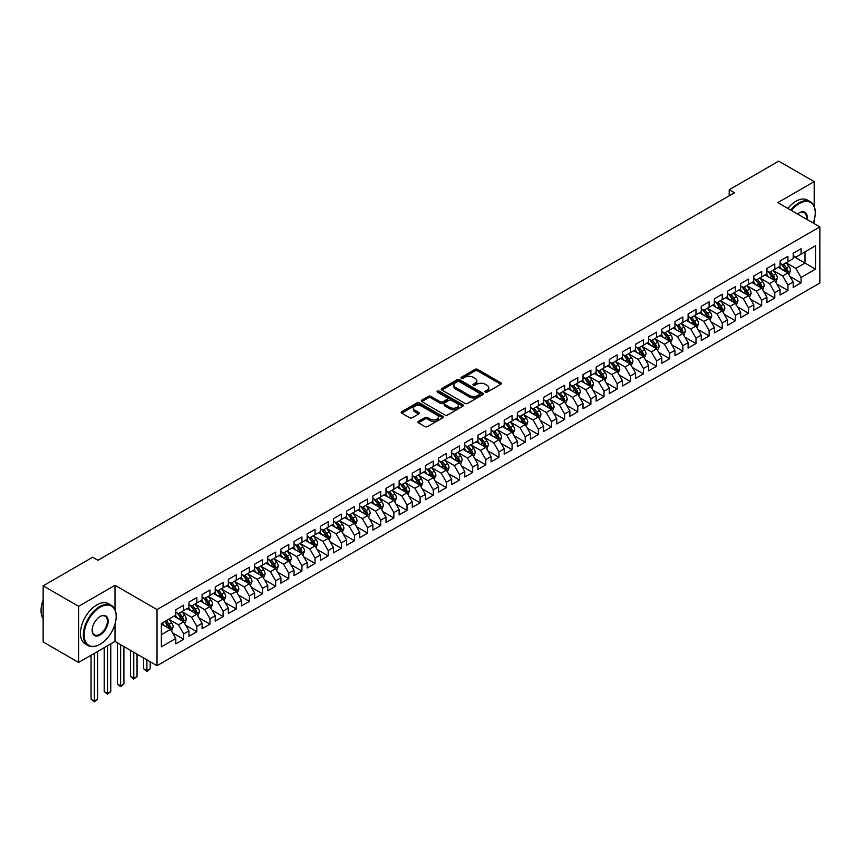 <?xml version="1.0" encoding="UTF-8"?>
<svg xmlns="http://www.w3.org/2000/svg" width="863" height="863" viewBox="0 0 863 863"><rect width="100%" height="100%" fill="white"/><g stroke="black" fill="none" stroke-linecap="round" stroke-linejoin="round"><path stroke-width="1.29" d="M485.33 392.169A1.273 0.734 0 0 0 487.131 392.169L500.831 384.262A1.823 1.057 0 0 0 501.36 383.517A1.823 1.057 0 0 0 500.831 382.773L477.627 369.375A1.823 1.057 0 0 0 475.049 369.375L461.349 377.282A1.273 0.734 0 0 0 463.151 378.328L464.92 377.304A5.836 3.366 0 0 1 473.172 377.304L475.114 378.415A5.836 3.366 0 0 1 476.818 380.799A5.836 3.366 0 0 1 475.114 383.183L473.334 384.208A1.273 0.734 0 0 0 475.146 385.243L476.915 384.218A5.836 3.366 0 0 1 485.168 384.218L487.099 385.34A5.836 3.366 0 0 1 488.803 387.724A5.836 3.366 0 0 1 487.099 390.108L485.33 391.122A1.273 0.734 0 0 0 485.33 392.169L485.33 391.122M418.447 421.327A1.823 1.057 0 0 0 417.908 422.072A1.823 1.057 0 0 0 418.447 422.816L424.952 426.581A1.823 1.057 0 0 0 427.53 426.581L442.751 417.8A1.823 1.057 0 0 0 443.28 417.056A1.823 1.057 0 0 0 442.751 416.311L419.537 402.902A1.823 1.057 0 0 0 416.958 402.902L401.748 411.694A1.823 1.057 0 0 0 401.209 412.438A1.823 1.057 0 0 0 401.748 413.183L409.612 417.724A1.823 1.057 0 0 0 412.19 417.724L418.695 413.96A1.823 1.057 0 0 0 419.235 413.215A1.823 1.057 0 0 0 418.695 412.471L414.801 410.216A4.876 2.816 0 0 1 413.366 408.231A4.876 2.816 0 0 1 416.387 405.632A4.876 2.816 0 0 1 421.694 406.236L436.98 415.06A4.876 2.816 0 0 1 438.404 417.056A4.876 2.816 0 0 1 435.394 419.655A4.876 2.816 0 0 1 430.076 419.04L427.53 417.573A1.823 1.057 0 0 0 424.952 417.573L418.447 421.327L418.447 422.816L424.952 419.084L424.952 417.573M115.006 609.634L115.006 585.308L78.619 606.311L43.15 585.837L92.675 557.239L97.929 560.281L734.467 192.773L729.213 189.741L729.213 195.804M115.006 585.308L157.034 609.569L819.85 226.893L819.85 283.021L157.034 665.697L157.034 609.569M814.197 206.343L814.197 181.629L777.822 202.632L819.85 226.893M814.197 181.629L778.739 161.144L729.213 189.741M465.049 403.431A1.823 1.057 0 0 0 467.627 403.431L482.849 394.639A1.823 1.057 0 0 0 483.377 393.895A1.823 1.057 0 0 0 482.849 393.15L459.634 379.752A1.823 1.057 0 0 0 457.056 379.752L441.845 388.544A1.823 1.057 0 0 0 441.306 389.289A1.823 1.057 0 0 0 441.845 390.033L465.049 403.431M437.908 392.449A1.273 0.734 0 0 1 439.202 392.622L439.202 391.112L462.795 404.725A1.823 1.057 0 0 1 463.334 405.47A1.823 1.057 0 0 1 462.795 406.225L447.584 415.006A1.823 1.057 0 0 1 445.006 415.006L421.791 401.608L421.791 400.119A1.823 1.057 0 0 0 421.263 400.864A1.823 1.057 0 0 0 421.791 401.608M421.791 400.119L428.307 396.354A1.823 1.057 0 0 1 430.885 396.354L440.292 401.791A1.823 1.057 0 0 0 442.87 401.791L447.196 399.299A1.823 1.057 0 0 0 447.724 398.555A1.823 1.057 0 0 0 447.196 397.811L437.401 392.147A1.273 0.734 0 0 1 439.202 391.112M793.183 256.246L805.006 263.075L805.006 251.845L815.513 245.782L801.069 254.121L801.069 248.738L793.183 253.291L793.183 258.673L787.93 261.705L787.93 256.322L780.055 260.874L780.055 266.257L774.791 269.288L774.791 263.905L766.916 268.458L766.916 273.841L761.662 276.872L761.662 271.489L753.777 276.041L753.777 281.424L748.523 284.456L748.523 279.073L740.648 283.625L740.648 289.008L735.384 292.039L735.384 286.656L727.509 291.209L727.509 296.592L722.255 299.623L722.255 294.24L714.37 298.792L714.37 304.175L709.116 307.206L709.116 301.823L701.241 306.376L701.241 311.759L695.988 314.79L695.988 309.407L688.102 313.959L688.102 319.342L682.849 322.374L682.849 316.991L674.963 321.543L674.963 326.926L669.71 329.957L669.71 324.574L661.835 329.127L661.835 334.51L656.581 337.541L656.581 332.158L648.696 336.71L648.696 342.093L643.442 345.124L643.442 339.742L635.556 344.294L635.556 349.677L630.303 352.708L630.303 347.325L622.428 351.877L622.428 357.26L617.174 360.292L617.174 354.909L609.289 359.461L609.289 364.844L604.035 367.875L604.035 362.492L596.15 367.045L596.15 372.428L590.896 375.459L590.896 370.076L583.021 374.628L583.021 380.011L577.768 383.043L577.768 377.66L569.882 382.212L569.882 387.595L564.629 390.626L564.629 385.243L556.743 389.796L556.743 395.178L551.489 398.21L551.489 392.827L543.614 397.379L543.614 402.762L538.361 405.793L538.361 400.41L530.475 404.963L530.475 410.346L525.222 413.377L525.222 407.994L517.336 412.546L517.336 417.929L512.083 420.961L512.083 415.578L504.208 420.13L504.208 425.513L498.954 428.544L498.954 423.161L491.069 427.714L491.069 433.097L485.815 436.128L485.815 430.745L477.929 435.297L477.929 440.68L472.676 443.711L472.676 438.328L464.801 442.881L464.801 448.264L459.548 451.295L459.548 445.912L451.662 450.464L451.662 455.847L446.408 458.879L446.408 453.496L438.523 458.048L438.523 463.431L433.269 466.462L433.269 461.079L425.394 465.632L425.394 471.015L420.141 474.046L420.141 468.663L412.255 473.215L412.255 478.598L407.002 481.63L407.002 476.247L399.116 480.799L399.116 486.182L393.862 489.224L393.862 483.83L385.988 488.382L385.988 493.765L380.734 496.808L380.734 491.414L372.848 495.966L372.848 501.349L367.595 504.391L367.595 498.997L359.72 503.55L359.72 508.933L354.456 511.975L354.456 506.581L346.581 511.133L346.581 516.516L341.327 519.558L341.327 514.165L333.442 518.717L333.442 524.1L328.188 527.142L328.188 521.748L320.313 526.301L320.313 531.684L315.049 534.726L315.049 529.332L307.174 533.884L307.174 539.267L301.921 542.309L301.921 536.915L294.035 541.468L294.035 546.851L288.781 549.893L288.781 544.499L280.906 549.051L280.906 554.434L275.653 557.476L275.653 552.083L267.767 556.635L267.767 562.018L262.514 565.06L262.514 559.666L254.628 564.219L254.628 569.602L249.375 572.644L249.375 567.25L241.5 571.802L241.5 577.185L236.246 580.227L236.246 574.834L228.361 579.386L228.361 584.769L223.107 587.811L223.107 582.417L215.221 586.969L215.221 592.352L209.968 595.394L209.968 590.001L202.093 594.553L202.093 599.936L196.84 602.978L196.84 597.584L188.954 602.137L188.954 607.52L183.7 610.562L183.7 605.168L175.815 609.72L175.815 615.103L161.37 623.453L161.37 646.808L175.815 638.469L170.561 629.364L161.37 624.057M815.513 245.782L815.513 269.137L801.069 277.487L795.815 268.382L786.29 262.881M789.969 276.462L801.069 282.87L801.069 277.487M801.069 282.87L793.183 287.422L793.183 282.028L787.93 285.07L782.676 275.966L773.151 270.464M776.829 284.046L787.93 290.453L787.93 285.07M787.93 290.453L780.055 295.006L780.055 289.612L774.791 292.654L769.537 283.549L760.023 278.048M763.701 291.629L774.791 298.037L774.791 292.654M774.791 298.037L766.916 302.589L766.916 297.196L761.662 300.238L756.409 291.133L746.883 285.631M750.562 299.213L761.662 305.621L761.662 300.238M761.662 305.621L753.777 310.173L753.777 304.779L748.523 307.821L743.27 298.717L733.744 293.215M737.423 306.796L748.523 313.204L748.523 307.821M748.523 313.204L740.648 317.757L740.648 312.363L735.384 315.405L730.13 306.3L720.616 300.799M724.294 314.38L735.384 320.788L735.384 315.405M735.384 320.788L727.509 325.34L727.509 319.946L722.255 322.989L717.002 313.884L707.477 308.382M711.155 321.964L722.255 328.372L722.255 322.989M722.255 328.372L714.37 332.924L714.37 327.53L709.116 330.572L703.863 321.468L694.337 315.966M698.016 329.547L709.116 335.955L709.116 330.572M709.116 335.955L701.241 340.507L701.241 335.114L695.988 338.156L690.724 329.051L681.209 323.549M684.888 337.131L695.988 343.539L695.988 338.156M695.988 343.539L688.102 348.091L688.102 342.697L682.849 345.739L677.595 336.635L668.07 331.133M671.748 344.715L682.849 351.122L682.849 345.739M682.849 351.122L674.963 355.675L674.963 350.281L669.71 353.323L664.456 344.218L654.931 338.717M658.609 352.298L669.71 358.706L669.71 353.323M669.71 358.706L661.835 363.258L661.835 357.865L656.581 360.907L651.317 351.802L641.802 346.3M645.481 359.882L656.581 366.29L656.581 360.907M656.581 366.29L648.696 370.842L648.696 365.448L643.442 368.49L638.189 359.386L628.663 353.884M632.342 367.465L643.442 373.873L643.442 368.49M643.442 373.873L635.556 378.426L635.556 373.032L630.303 376.074L625.049 366.969L615.524 361.468M619.203 375.049L630.303 381.457L630.303 376.074M630.303 381.457L622.428 386.009L622.428 380.615L617.174 383.657L611.921 374.553L602.396 369.051M606.074 382.633L617.174 389.04L617.174 383.657M617.174 389.04L609.289 393.593L609.289 388.199L604.035 391.241L598.782 382.136L589.256 376.635M592.935 390.216L604.035 396.624L604.035 391.241M604.035 396.624L596.15 401.176L596.15 395.783L590.896 398.825L585.643 389.72L576.117 384.218M579.796 397.8L590.896 404.208L590.896 398.825M590.896 404.208L583.021 408.76L583.021 403.366L577.768 406.408L572.514 397.304L562.989 391.802M566.667 405.383L577.768 411.791L577.768 406.408M577.768 411.791L569.882 416.344L569.882 410.961L564.629 413.992L559.375 404.887L549.85 399.386M553.528 412.967L564.629 419.375L564.629 413.992M564.629 419.375L556.743 423.927L556.743 418.544L551.489 421.576L546.236 412.471L536.71 406.969M540.389 420.551L551.489 426.958L551.489 421.576M551.489 426.958L543.614 431.511L543.614 426.128L538.361 429.159L533.107 420.054L523.582 414.553M527.261 428.134L538.361 434.542L538.361 429.159M538.361 434.542L530.475 439.094L530.475 433.711L525.222 436.743L519.968 427.638L510.443 422.136M514.121 435.718L525.222 442.126L525.222 436.743M525.222 442.126L517.336 446.678L517.336 441.295L512.083 444.326L506.829 435.222L497.304 429.72M500.982 443.302L512.083 449.709L512.083 444.326M512.083 449.709L504.208 454.262L504.208 448.879L498.954 451.91L493.701 442.805L484.175 437.304M487.854 450.885L498.954 457.293L498.954 451.91M498.954 457.293L491.069 461.845L491.069 456.462L485.815 459.494L480.562 450.389L471.036 444.887M474.715 458.469L485.815 464.877L485.815 459.494M485.815 464.877L477.929 469.429L477.929 464.046L472.676 467.077L467.422 457.973L457.897 452.471M461.576 466.052L472.676 472.46L472.676 467.077M472.676 472.46L464.801 477.012L464.801 471.63L459.548 474.661L454.294 465.556L444.769 460.055M448.447 473.636L459.548 480.044L459.548 474.661M459.548 480.044L451.662 484.596L451.662 479.213L446.408 482.244L441.155 473.14L431.629 467.638M435.308 481.22L446.408 487.627L446.408 482.244M446.408 487.627L438.523 492.18L438.523 486.797L433.269 489.828L428.016 480.723L418.501 475.222M422.169 488.803L433.269 495.211L433.269 489.828M433.269 495.211L425.394 499.763L425.394 494.38L420.141 497.412L414.887 488.307L405.362 482.805M409.04 496.387L420.141 502.795L420.141 497.412M420.141 502.795L412.255 507.347L412.255 501.964L407.002 504.995L401.748 495.891L392.223 490.389M395.901 503.97L407.002 510.378L407.002 504.995M407.002 510.378L399.116 514.931L399.116 509.548L393.862 512.579L388.609 503.474L379.094 497.973M382.773 511.554L393.862 517.962L393.862 512.579M393.862 517.962L385.988 522.514L385.988 517.131L380.734 520.162L375.481 511.058L365.955 505.567M369.634 519.138L380.734 525.545L380.734 520.162M380.734 525.545L372.848 530.098L372.848 524.715L367.595 527.746L362.341 518.641L352.816 513.151M356.495 526.721L367.595 533.129L367.595 527.746M367.595 533.129L359.72 537.681L359.72 532.298L354.456 535.33L349.202 526.225L339.688 520.734M343.366 534.305L354.456 540.713L354.456 535.33M354.456 540.713L346.581 545.265L346.581 539.882L341.327 542.913L336.074 533.809L326.548 528.318M330.227 541.888L341.327 548.296L341.327 542.913M341.327 548.296L333.442 552.849L333.442 547.466L328.188 550.497L322.935 541.392L313.409 535.901M317.088 549.472L328.188 555.88L328.188 550.497M328.188 555.88L320.313 560.432L320.313 555.049L315.049 558.081L309.795 548.976L300.281 543.485M303.959 557.056L315.049 563.463L315.049 558.081M315.049 563.463L307.174 568.016L307.174 562.633L301.921 565.664L296.667 556.559L287.142 551.069M290.82 564.639L301.921 571.047L301.921 565.664M301.921 571.047L294.035 575.599L294.035 570.216L288.781 573.248L283.528 564.143L274.002 558.652M277.681 572.223L288.781 578.631L288.781 573.248M288.781 578.631L280.906 583.183L280.906 577.8L275.653 580.831L270.389 571.727L260.874 566.236M264.553 579.807L275.653 586.214L275.653 580.831M275.653 586.214L267.767 590.767L267.767 585.384L262.514 588.415L257.26 579.31L247.735 573.819M251.413 587.39L262.514 593.798L262.514 588.415M262.514 593.798L254.628 598.35L254.628 592.967L249.375 595.999L244.121 586.894L234.596 581.403M238.274 594.974L249.375 601.382L249.375 595.999M249.375 601.382L241.5 605.934L241.5 600.551L236.246 603.582L230.982 594.478L221.467 588.987M225.146 602.557L236.246 608.965L236.246 603.582M236.246 608.965L228.361 613.517L228.361 608.135L223.107 611.166L217.854 602.061L208.328 596.57M212.007 610.141L223.107 616.549L223.107 611.166M223.107 616.549L215.221 621.101L215.221 615.718L209.968 618.749L204.714 609.645L195.189 604.154M198.868 617.725L209.968 624.132L209.968 618.749M209.968 624.132L202.093 628.685L202.093 623.302L196.84 626.333L191.586 617.228L182.061 611.738M185.739 625.308L196.84 631.716L196.84 626.333M196.84 631.716L188.954 636.268L188.954 630.885L183.7 633.917L178.447 624.812L168.921 619.321M172.6 632.892L183.7 639.3L183.7 633.917M183.7 639.3L175.815 643.852L175.815 638.469M175.815 612.072L178.447 613.593L183.7 610.562M161.37 634.672L170.561 629.364M188.954 604.488L191.586 606.009L196.84 602.978M178.447 624.812L183.7 621.781L173.981 616.171M188.954 630.885L183.7 621.781M202.093 596.905L204.714 598.426L209.968 595.394M191.586 617.228L196.84 614.197L187.109 608.588M202.093 623.302L196.84 614.197M215.221 589.321L217.854 590.842L223.107 587.811M204.714 609.645L209.968 606.613L200.248 601.004M215.221 615.718L209.968 606.613M228.361 581.738L230.982 583.259L236.246 580.227M217.854 602.061L223.107 599.03L213.388 593.42M228.361 608.135L223.107 599.03M241.5 574.154L244.121 575.675L249.375 572.644M230.982 594.478L236.246 591.446L226.516 585.837M241.5 600.551L236.246 591.446M254.628 566.57L257.26 568.091L262.514 565.06M244.121 586.894L249.375 583.863L239.655 578.253M254.628 592.967L249.375 583.863M267.767 558.987L270.389 560.508L275.653 557.476M257.26 579.31L262.514 576.279L252.794 570.67M267.767 585.384L262.514 576.279M280.906 551.403L283.528 552.924L288.781 549.893M270.389 571.727L275.653 568.695L265.923 563.086M280.906 577.8L275.653 568.695M294.035 543.819L296.667 545.34L301.921 542.309M283.528 564.143L288.781 561.112L279.062 555.502M294.035 570.216L288.781 561.112M307.174 536.236L309.795 537.757L315.049 534.726M296.667 556.559L301.921 553.528L292.201 547.919M307.174 562.633L301.921 553.528M320.313 528.652L322.935 530.173L328.188 527.142M309.795 548.976L315.049 545.945L305.329 540.335M320.313 555.049L315.049 545.945M333.442 521.069L336.074 522.59L341.327 519.558M322.935 541.392L328.188 538.361L318.469 532.751M333.442 547.466L328.188 538.361M346.581 513.485L349.202 515.006L354.456 511.975M336.074 533.809L341.327 530.777L331.608 525.168M346.581 539.882L341.327 530.777M359.72 505.901L362.341 507.422L367.595 504.391M349.202 526.225L354.456 523.194L344.736 517.584M359.72 532.298L354.456 523.194M372.848 498.318L375.481 499.839L380.734 496.808M362.341 518.641L367.595 515.61L357.875 510.001M372.848 524.715L367.595 515.61M385.988 490.734L388.609 492.255L393.862 489.224M375.481 511.058L380.734 508.027L371.014 502.417M385.988 517.131L380.734 508.027M399.116 483.151L401.748 484.672L407.002 481.63M388.609 503.474L393.862 500.443L384.143 494.833M399.116 509.548L393.862 500.443M412.255 475.567L414.887 477.088L420.141 474.046M401.748 495.891L407.002 492.859L397.282 487.25M412.255 501.964L407.002 492.859M425.394 467.983L428.016 469.504L433.269 466.462M414.887 488.307L420.141 485.276L410.421 479.666M425.394 494.38L420.141 485.276M438.523 460.4L441.155 461.921L446.408 458.879M428.016 480.723L433.269 477.692L423.55 472.083M438.523 486.797L433.269 477.692M451.662 452.816L454.294 454.337L459.548 451.295M441.155 473.14L446.408 470.108L436.689 464.499M451.662 479.213L446.408 470.108M464.801 445.232L467.422 446.754L472.676 443.711M454.294 465.556L459.548 462.525L449.828 456.915M464.801 471.63L459.548 462.525M477.929 437.649L480.562 439.17L485.815 436.128M467.422 457.973L472.676 454.941L462.956 449.332M477.929 464.046L472.676 454.941M491.069 430.065L493.701 431.586L498.954 428.544M480.562 450.389L485.815 447.358L476.096 441.748M491.069 456.462L485.815 447.358M504.208 422.482L506.829 424.003L512.083 420.961M493.701 442.805L498.954 439.774L489.235 434.165M504.208 448.879L498.954 439.774M517.336 414.898L519.968 416.419L525.222 413.377M506.829 435.222L512.083 432.19L502.363 426.581M517.336 441.295L512.083 432.19M530.475 407.314L533.107 408.835L538.361 405.793M519.968 427.638L525.222 424.607L515.502 418.997M530.475 433.711L525.222 424.607M543.614 399.731L546.236 401.252L551.489 398.21M533.107 420.054L538.361 417.023L528.641 411.414M543.614 426.128L538.361 417.023M556.743 392.147L559.375 393.668L564.629 390.626M546.236 412.471L551.489 409.44L541.77 403.83M556.743 418.544L551.489 409.44M569.882 384.564L572.514 386.085L577.768 383.043M559.375 404.887L564.629 401.856L554.909 396.246M569.882 410.961L564.629 401.856M583.021 376.98L585.643 378.501L590.896 375.459M572.514 397.304L577.768 394.272L568.048 388.663M583.021 403.366L577.768 394.272M596.15 369.396L598.782 370.917L604.035 367.875M585.643 389.72L590.896 386.689L581.177 381.079M596.15 395.783L590.896 386.689M609.289 361.813L611.921 363.334L617.174 360.292M598.782 382.136L604.035 379.105L594.316 373.496M609.289 388.199L604.035 379.105M622.428 354.229L625.049 355.75L630.303 352.708M611.921 374.553L617.174 371.522L607.444 365.912M622.428 380.615L617.174 371.522M635.556 346.646L638.189 348.167L643.442 345.124M625.049 366.969L630.303 363.938L620.583 358.328M635.556 373.032L630.303 363.938M648.696 339.062L651.317 340.583L656.581 337.541M638.189 359.386L643.442 356.354L633.722 350.745M648.696 365.448L643.442 356.354M661.835 331.478L664.456 332.999L669.71 329.957M651.317 351.802L656.581 348.771L646.851 343.161M661.835 357.865L656.581 348.771M674.963 323.895L677.595 325.416L682.849 322.374M664.456 344.218L669.71 341.187L659.99 335.578M674.963 350.281L669.71 341.187M688.102 316.311L690.724 317.832L695.988 314.79M677.595 336.635L682.849 333.603L673.129 327.994M688.102 342.697L682.849 333.603M701.241 308.727L703.863 310.249L709.116 307.206M690.724 329.051L695.988 326.02L686.258 320.41M701.241 335.114L695.988 326.02M714.37 301.144L717.002 302.665L722.255 299.623M703.863 321.468L709.116 318.436L699.397 312.827M714.37 327.53L709.116 318.436M727.509 293.56L730.13 295.081L735.384 292.039M717.002 313.884L722.255 310.853L712.536 305.243M727.509 319.946L722.255 310.853M740.648 285.977L743.27 287.498L748.523 284.456M730.13 306.3L735.384 303.269L725.664 297.659M740.648 312.363L735.384 303.269M753.777 278.393L756.409 279.914L761.662 276.872M743.27 298.717L748.523 295.685L738.804 290.076M753.777 304.779L748.523 295.685M766.916 270.809L769.537 272.33L774.791 269.288M756.409 291.133L761.662 288.102L751.943 282.492M766.916 297.196L761.662 288.102M780.055 263.226L782.676 264.747L787.93 261.705M769.537 283.549L774.791 280.518L765.071 274.909M780.055 289.612L774.791 280.518M793.183 255.642L795.815 257.152L801.069 254.121M782.676 275.966L787.93 272.935L778.21 267.325M793.183 282.028L787.93 272.935M43.15 585.837L43.15 641.953L78.619 662.428L115.006 641.425L157.034 665.697M78.619 606.311L78.619 662.428M814.197 223.636L814.197 220.065M795.815 268.382L805.006 263.075L815.513 269.137M115.006 641.425L115.006 624.132M485.837 392.352L487.099 391.619A5.836 3.366 0 0 0 488.803 389.235L488.803 387.724M476.818 380.799L476.818 382.32A5.836 3.366 0 0 1 475.114 384.693L473.841 385.427M500.831 382.773L500.831 384.262L477.627 370.885A1.823 1.057 0 0 0 475.049 370.885L461.856 378.501M482.816 394.661L459.634 381.273A1.823 1.057 0 0 0 457.056 381.273L441.867 390.044L441.845 388.544M479.623 394.423A1.273 0.734 0 0 0 479.623 393.377L459.245 381.619A1.273 0.734 0 0 0 457.444 381.619L455.578 382.697A5.836 3.366 0 0 0 453.862 385.081A5.836 3.366 0 0 0 455.578 387.465L469.504 395.502A5.836 3.366 0 0 0 477.757 395.502L479.623 394.423L479.623 395.934A1.273 0.734 0 0 0 479.99 395.416L479.99 393.895M453.862 385.081L453.862 386.592A5.836 3.366 0 0 0 455.578 388.976L455.578 387.465M479.623 395.934L477.757 397.012A5.836 3.366 0 0 1 469.504 397.012L455.578 388.976M421.824 401.619L428.307 397.875L428.307 396.354M447.724 398.555L447.724 400.065A1.823 1.057 0 0 1 447.196 400.81L442.87 403.312A1.823 1.057 0 0 1 440.292 403.312L430.885 397.875A1.823 1.057 0 0 0 428.307 397.875M439.202 392.622L462.773 406.236M450.065 407.433A4.876 2.816 0 0 0 455.384 408.037A4.876 2.816 0 0 0 458.393 405.437A4.876 2.816 0 0 0 456.959 403.442L451.576 400.335A1.823 1.057 0 0 0 448.997 400.335L444.682 402.838A1.823 1.057 0 0 0 444.143 403.582A1.823 1.057 0 0 0 444.682 404.326L450.065 407.433L450.065 408.943A4.876 2.816 0 0 0 455.384 409.558A4.876 2.816 0 0 0 458.393 406.958L458.393 405.437M444.143 403.582L444.143 405.092A1.823 1.057 0 0 0 444.682 405.837L444.682 404.326M450.065 408.943L444.682 405.837M438.404 417.056L438.404 418.566A4.876 2.816 0 0 1 435.394 421.166A4.876 2.816 0 0 1 430.076 420.561L427.53 419.084A1.823 1.057 0 0 0 424.952 419.084M413.366 408.231L413.366 409.742A4.876 2.816 0 0 0 414.801 411.737L414.801 410.216M418.674 413.97L414.801 411.737M442.719 417.811L419.537 404.423A1.823 1.057 0 0 0 416.958 404.423L401.77 413.194M788.901 274.617L790.53 270.637A4.919 2.837 -120 0 0 788.965 266.451L786.171 262.73M781.727 269.353L779.602 266.516M781.22 263.895L784.888 268.803A4.919 2.837 60 0 1 786.301 271.759L787.876 270.853A4.919 2.837 -120 0 0 786.463 267.886L783.669 264.164M782.083 264.402L785.524 268.997A2.503 1.446 60 0 1 785.988 269.763L787.876 270.853M775.772 282.201L777.39 278.22A4.919 2.837 -120 0 0 775.826 274.035L773.032 270.313M768.588 276.937L766.463 274.1M768.081 271.478L771.749 276.387A4.919 2.837 60 0 1 773.162 279.342L774.737 278.436A4.919 2.837 -120 0 0 773.334 275.47L770.54 271.748M768.944 271.985L772.396 276.581A2.503 1.446 60 0 1 772.849 277.347L774.737 278.436M762.633 289.785L764.262 285.804A4.919 2.837 -120 0 0 762.687 281.618L759.904 277.897M755.449 284.52L753.334 281.683M754.942 279.062L758.62 283.97A4.919 2.837 60 0 1 760.023 286.926L761.598 286.02A4.919 2.837 -120 0 0 760.195 283.053L757.401 279.332M755.815 279.569L759.257 284.164A2.503 1.446 60 0 1 759.71 284.93L761.598 286.02M813.216 223.064A22.665 13.085 120 0 0 815.255 212.87A22.665 13.085 120 0 0 799.224 203.614A22.665 13.085 120 0 0 791.414 210.475M790.724 210.087A23.225 13.409 -60 0 1 798.836 202.934A23.225 13.409 -60 0 1 810.443 201.78A23.225 13.409 -60 0 1 815.255 212.417A23.225 13.409 -60 0 1 815.255 212.643M797.563 214.035A11.327 6.537 -60 0 1 799.224 212.87L799.224 212.87A11.327 6.537 -60 0 1 807.067 219.515M806.333 219.094A10.777 6.224 120 0 0 804.219 212.568A10.777 6.224 120 0 0 799.03 212.988M787.833 208.415A23.225 13.409 -60 0 1 795.945 201.262A23.225 13.409 -60 0 1 807.552 200.119L810.443 201.78M99.763 644.456L100.162 644.23A22.665 13.085 120 0 0 116.181 616.473A22.665 13.085 120 0 0 100.162 607.218A22.665 13.085 120 0 0 84.132 634.974A22.665 13.085 120 0 0 100.162 644.23L99.763 644.456A23.225 13.409 -60 0 1 88.155 645.61A23.225 13.409 -60 0 1 84.596 627.002A23.225 13.409 -60 0 1 99.763 606.538A23.225 13.409 -60 0 1 111.37 605.384A23.225 13.409 -60 0 1 116.181 616.02A23.225 13.409 -60 0 1 116.181 616.247M100.162 616.473L100.162 616.473A11.327 6.537 -60 0 1 108.166 621.101A11.327 6.537 -60 0 1 100.162 634.974A11.327 6.537 -60 0 1 92.147 630.346A11.327 6.537 -60 0 1 100.162 616.473L100.162 616.473M92.147 630.119A10.777 6.224 120 0 0 94.38 634.834A10.777 6.224 120 0 0 99.763 634.294A10.777 6.224 120 0 0 106.807 624.801A10.777 6.224 120 0 0 105.146 616.171A10.777 6.224 120 0 0 99.957 616.592M43.15 618.62A23.225 13.409 -60 0 1 43.15 600.065M88.155 645.61L85.264 643.938A23.225 13.409 -60 0 1 81.705 625.33A23.225 13.409 -60 0 1 96.872 604.866A23.225 13.409 -60 0 1 108.479 603.722L111.37 605.384M749.494 297.368L751.123 293.388A4.919 2.837 -120 0 0 749.559 289.202L746.765 285.48M742.32 292.104L740.195 289.267M741.813 286.645L745.481 291.554A4.919 2.837 60 0 1 746.894 294.51L748.469 293.603A4.919 2.837 -120 0 0 747.056 290.637L744.273 286.915M742.676 287.152L746.117 291.748A2.503 1.446 60 0 1 746.581 292.514L748.469 293.603M736.366 304.952L737.994 300.971A4.919 2.837 -120 0 0 736.419 296.786L733.626 293.064M729.181 299.688L727.056 296.85M728.674 294.229L732.342 299.137A4.919 2.837 60 0 1 733.755 302.093L735.33 301.187A4.919 2.837 -120 0 0 733.928 298.22L731.134 294.499M729.537 294.736L732.989 299.332A2.503 1.446 60 0 1 733.442 300.097L735.33 301.187M723.226 312.535L724.855 308.555A4.919 2.837 -120 0 0 723.28 304.369L720.497 300.648M716.042 307.271L713.928 304.434M715.535 301.813L719.213 306.721A4.919 2.837 60 0 1 720.616 309.677L722.202 308.771A4.919 2.837 -120 0 0 720.788 305.804L717.994 302.082M716.409 302.32L719.85 306.915A2.503 1.446 60 0 1 720.303 307.681L722.202 308.771M710.087 320.119L711.716 316.138A4.919 2.837 -120 0 0 710.152 311.953L707.358 308.231M702.914 314.855L700.788 312.018M702.406 309.396L706.074 314.305A4.919 2.837 60 0 1 707.487 317.26L709.062 316.354A4.919 2.837 -120 0 0 707.649 313.388L704.866 309.666M703.269 309.903L706.711 314.499A2.503 1.446 60 0 1 707.175 315.265L709.062 316.354M696.959 327.703L698.588 323.722A4.919 2.837 -120 0 0 697.013 319.537L694.219 315.815M689.774 322.438L687.649 319.601M689.267 316.98L692.935 321.888A4.919 2.837 60 0 1 694.348 324.844L695.923 323.938A4.919 2.837 -120 0 0 694.521 320.971L691.727 317.25M690.13 317.487L693.582 322.082A2.503 1.446 60 0 1 694.035 322.848L695.923 323.938M683.82 335.286L685.449 331.306A4.919 2.837 -120 0 0 683.874 327.12L681.09 323.398M676.635 330.022L674.521 327.185M676.128 324.564L679.807 329.472A4.919 2.837 60 0 1 681.209 332.428L682.795 331.521A4.919 2.837 -120 0 0 681.382 328.555L678.588 324.833M677.002 325.071L680.443 329.666A2.503 1.446 60 0 1 680.896 330.432L682.795 331.521M670.68 342.87L672.309 338.889A4.919 2.837 -120 0 0 670.745 334.704L667.951 330.982M663.507 337.606L661.382 334.768M663 332.147L666.668 337.055A4.919 2.837 60 0 1 668.081 340.011L669.656 339.105A4.919 2.837 -120 0 0 668.242 336.139L665.459 332.417M663.863 332.654L667.304 337.25A2.503 1.446 60 0 1 667.768 338.016L669.656 339.105M657.552 350.454L659.181 346.484A4.919 2.837 -120 0 0 657.606 342.287L654.812 338.566M650.368 345.189L648.242 342.352M649.861 339.731L653.528 344.639A4.919 2.837 60 0 1 654.941 347.595L656.516 346.689A4.919 2.837 -120 0 0 655.114 343.722L652.32 340M650.724 340.238L654.176 344.833A2.503 1.446 60 0 1 654.629 345.599L656.516 346.689M644.413 358.037L646.042 354.067A4.919 2.837 -120 0 0 644.467 349.871L641.684 346.149M637.228 352.773L635.114 349.936M636.721 347.314L640.4 352.223A4.919 2.837 60 0 1 641.802 355.178L643.388 354.272A4.919 2.837 -120 0 0 641.975 351.306L639.181 347.584M637.595 347.821L641.036 352.417A2.503 1.446 60 0 1 641.489 353.183L643.388 354.272M631.274 365.621L632.903 361.651A4.919 2.837 -120 0 0 631.338 357.455L628.544 353.733M624.1 360.356L621.975 357.519M623.593 354.898L627.261 359.806A4.919 2.837 60 0 1 628.674 362.762L630.249 361.856A4.919 2.837 -120 0 0 628.836 358.9L626.053 355.168M624.456 355.405L627.897 360A2.503 1.446 60 0 1 628.361 360.766L630.249 361.856M618.145 373.204L619.774 369.235A4.919 2.837 -120 0 0 618.199 365.038L615.405 361.317M610.961 367.94L608.836 365.103M610.454 362.482L614.132 367.39A4.919 2.837 60 0 1 615.535 370.346L617.11 369.44A4.919 2.837 -120 0 0 615.707 366.484L612.913 362.751M611.317 362.989L614.769 367.584A2.503 1.446 60 0 1 615.222 368.35L617.11 369.44M605.006 380.788L606.635 376.818A4.919 2.837 -120 0 0 605.06 372.622L602.277 368.9M597.822 375.524L595.707 372.687M597.315 370.065L600.993 374.974A4.919 2.837 60 0 1 602.396 377.929L603.981 377.023A4.919 2.837 -120 0 0 602.568 374.067L599.774 370.335M598.188 370.572L601.63 375.168A2.503 1.446 60 0 1 602.083 375.934L603.981 377.023M591.867 388.372L593.496 384.402A4.919 2.837 -120 0 0 591.932 380.205L589.138 376.484M584.693 383.107L582.568 380.27M584.186 377.649L587.854 382.557A4.919 2.837 60 0 1 589.267 385.513L590.842 384.607A4.919 2.837 -120 0 0 589.429 381.651L586.646 377.918M585.049 378.156L588.49 382.751A2.503 1.446 60 0 1 588.954 383.517L590.842 384.607M578.739 395.955L580.368 391.985A4.919 2.837 -120 0 0 578.793 387.789L575.999 384.067M571.554 390.691L569.44 387.854M571.047 385.232L574.726 390.141A4.919 2.837 60 0 1 576.128 393.096L577.703 392.19A4.919 2.837 -120 0 0 576.301 389.235L573.507 385.502M571.91 385.739L575.362 390.335A2.503 1.446 60 0 1 575.815 391.101L577.703 392.19M565.599 403.539L567.228 399.569A4.919 2.837 -120 0 0 565.653 395.373L562.87 391.651M558.415 398.275L556.301 395.437M557.908 392.816L561.586 397.724A4.919 2.837 60 0 1 563 400.68L564.575 399.774A4.919 2.837 -120 0 0 563.161 396.818L560.367 393.086M558.782 393.323L562.223 397.919A2.503 1.446 60 0 1 562.676 398.684L564.575 399.774M552.46 411.122L554.089 407.153A4.919 2.837 -120 0 0 552.525 402.956L549.731 399.235M545.287 405.858L543.161 403.021M544.78 400.4L548.447 405.308A4.919 2.837 60 0 1 549.86 408.264L551.435 407.358A4.919 2.837 -120 0 0 550.022 404.402L547.239 400.669M545.643 400.907L549.095 405.502A2.503 1.446 60 0 1 549.548 406.268L551.435 407.358M539.332 418.706L540.961 414.736A4.919 2.837 -120 0 0 539.386 410.54L536.592 406.818M532.147 413.442L530.033 410.605M531.64 407.983L535.319 412.892A4.919 2.837 60 0 1 536.721 415.847L538.296 414.941A4.919 2.837 -120 0 0 536.894 411.985L534.1 408.253M532.503 408.49L535.955 413.086A2.503 1.446 60 0 1 536.408 413.852L538.296 414.941M526.193 426.29L527.822 422.32A4.919 2.837 -120 0 0 526.247 418.124L523.463 414.402M519.019 421.025L516.894 418.188M518.501 415.567L522.18 420.475A4.919 2.837 60 0 1 523.593 423.431L525.168 422.525A4.919 2.837 -120 0 0 523.755 419.569L520.961 415.837M519.375 416.074L522.816 420.669A2.503 1.446 60 0 1 523.269 421.435L525.168 422.525M513.054 433.873L514.682 429.903A4.919 2.837 -120 0 0 513.118 425.707L510.324 421.985M505.88 428.609L503.755 425.772M505.373 423.15L509.041 428.059A4.919 2.837 60 0 1 510.454 431.015L512.029 430.108A4.919 2.837 -120 0 0 510.616 427.153L507.832 423.42M506.236 423.657L509.688 428.253A2.503 1.446 60 0 1 510.141 429.019L512.029 430.108M499.925 441.457L501.554 437.487A4.919 2.837 -120 0 0 499.979 433.291L497.185 429.569M492.741 436.193L490.626 433.355M492.234 430.734L495.912 435.642A4.919 2.837 60 0 1 497.315 438.598L498.89 437.692A4.919 2.837 -120 0 0 497.487 434.736L494.693 431.004M493.097 431.241L496.549 435.837A2.503 1.446 60 0 1 497.002 436.602L498.89 437.692M486.786 449.04L488.415 445.071A4.919 2.837 -120 0 0 486.84 440.874L484.057 437.153M479.612 443.776L477.487 440.939M479.094 438.318L482.773 443.226A4.919 2.837 60 0 1 484.186 446.182L485.761 445.276A4.919 2.837 -120 0 0 484.348 442.32L481.554 438.587M479.968 438.825L483.409 443.42A2.503 1.446 60 0 1 483.863 444.186L485.761 445.276M473.647 456.624L475.276 452.654A4.919 2.837 -120 0 0 473.711 448.458L470.918 444.736M466.473 451.36L464.348 448.523M465.966 445.901L469.634 450.81A4.919 2.837 60 0 1 471.047 453.765L472.622 452.859A4.919 2.837 -120 0 0 471.209 449.903L468.426 446.171M466.829 446.408L470.281 451.004A2.503 1.446 60 0 1 470.734 451.77L472.622 452.859M460.518 464.208L462.147 460.238A4.919 2.837 -120 0 0 460.572 456.042L457.778 452.32M453.334 458.943L451.22 456.106M452.827 453.485L456.505 458.393A4.919 2.837 60 0 1 457.908 461.349L459.483 460.443A4.919 2.837 -120 0 0 458.08 457.487L455.286 453.755M453.69 453.992L457.142 458.587A2.503 1.446 60 0 1 457.595 459.353L459.483 460.443M447.379 471.791L449.008 467.822A4.919 2.837 -120 0 0 447.433 463.625L444.65 459.903M440.206 466.527L438.08 463.69M439.699 461.069L443.366 465.977A4.919 2.837 60 0 1 444.779 468.933L446.354 468.026A4.919 2.837 -120 0 0 444.941 465.071L442.147 461.338M440.562 461.576L444.003 466.171A2.503 1.446 60 0 1 444.467 466.937L446.354 468.026M434.24 479.375L435.869 475.405A4.919 2.837 -120 0 0 434.305 471.209L431.511 467.487M427.066 474.111L424.941 471.274M426.559 468.652L430.227 473.56A4.919 2.837 60 0 1 431.64 476.516L433.215 475.61A4.919 2.837 -120 0 0 431.802 472.654L429.019 468.922M427.422 469.159L430.874 473.755A2.503 1.446 60 0 1 431.327 474.521L433.215 475.61M421.112 486.959L422.741 482.989A4.919 2.837 -120 0 0 421.166 478.792L418.372 475.071M413.927 481.694L411.813 478.857M413.42 476.236L417.099 481.144A4.919 2.837 60 0 1 418.501 484.1L420.076 483.194A4.919 2.837 -120 0 0 418.674 480.238L415.88 476.505M414.283 476.743L417.735 481.338A2.503 1.446 60 0 1 418.188 482.104L420.076 483.194M407.972 494.542L409.601 490.572A4.919 2.837 -120 0 0 408.026 486.376L405.243 482.654M400.799 489.278L398.674 486.441M400.292 483.83L403.96 488.728A4.919 2.837 60 0 1 405.373 491.683L406.948 490.777A4.919 2.837 -120 0 0 405.534 487.822L402.741 484.089M401.155 484.326L404.596 488.922A2.503 1.446 60 0 1 405.06 489.688L406.948 490.777M394.844 502.126L396.462 498.156A4.919 2.837 -120 0 0 394.898 493.96L392.104 490.238M387.66 496.861L385.534 494.024M387.153 491.414L390.82 496.311A4.919 2.837 60 0 1 392.234 499.267L393.808 498.361A4.919 2.837 -120 0 0 392.395 495.405L389.612 491.673M388.016 491.91L391.468 496.505A2.503 1.446 60 0 1 391.921 497.271L393.808 498.361M381.705 509.709L383.334 505.74A4.919 2.837 -120 0 0 381.759 501.543L378.976 497.822M374.52 504.445L372.406 501.608M374.013 498.997L377.692 503.895A4.919 2.837 60 0 1 379.094 506.851L380.669 505.945A4.919 2.837 -120 0 0 379.267 502.989L376.473 499.256M374.887 499.494L378.328 504.089A2.503 1.446 60 0 1 378.781 504.855L380.669 505.945M368.566 517.293L370.195 513.323A4.919 2.837 -120 0 0 368.63 509.127L365.836 505.405M361.392 512.029L359.267 509.192M360.885 506.581L364.553 511.479A4.919 2.837 60 0 1 365.966 514.434L367.541 513.528A4.919 2.837 -120 0 0 366.128 510.572L363.334 506.84M361.748 507.077L365.189 511.673A2.503 1.446 60 0 1 365.653 512.439L367.541 513.528M355.437 524.877L357.055 520.907A4.919 2.837 -120 0 0 355.491 516.71L352.697 512.989M348.253 519.612L346.128 516.775M347.746 514.165L351.414 519.062A4.919 2.837 60 0 1 352.827 522.018L354.402 521.112A4.919 2.837 -120 0 0 352.999 518.156L350.205 514.424M348.609 514.661L352.061 519.256A2.503 1.446 60 0 1 352.514 520.022L354.402 521.112M342.298 532.46L343.927 528.49A4.919 2.837 -120 0 0 342.352 524.294L339.569 520.572M335.114 527.196L332.999 524.359M334.607 521.748L338.285 526.646A4.919 2.837 60 0 1 339.688 529.602L341.263 528.695A4.919 2.837 -120 0 0 339.86 525.74L337.066 522.007M335.48 522.244L338.922 526.84A2.503 1.446 60 0 1 339.375 527.606L341.263 528.695M329.159 540.044L330.788 536.074A4.919 2.837 -120 0 0 329.224 531.878L326.43 528.156M321.985 534.78L319.86 531.942M321.478 529.332L325.146 534.229A4.919 2.837 60 0 1 326.559 537.196L328.134 536.279A4.919 2.837 -120 0 0 326.721 533.323L323.938 529.591M322.341 529.828L325.783 534.424A2.503 1.446 60 0 1 326.246 535.189L328.134 536.279M316.031 547.627L317.66 543.658A4.919 2.837 -120 0 0 316.085 539.461L313.291 535.74M308.846 542.363L306.721 539.526M308.339 536.915L312.007 541.813A4.919 2.837 60 0 1 313.42 544.78L314.995 543.863A4.919 2.837 -120 0 0 313.593 540.907L310.799 537.174M309.202 537.412L312.654 542.007A2.503 1.446 60 0 1 313.107 542.773L314.995 543.863M302.891 555.211L304.52 551.241A4.919 2.837 -120 0 0 302.945 547.045L300.162 543.323M295.707 549.947L293.593 547.11M295.2 544.499L298.878 549.397A4.919 2.837 60 0 1 300.281 552.363L301.867 551.446A4.919 2.837 -120 0 0 300.453 548.49L297.659 544.758M296.074 544.995L299.515 549.591A2.503 1.446 60 0 1 299.968 550.357L301.867 551.446M289.752 562.795L291.381 558.825A4.919 2.837 -120 0 0 289.817 554.629L287.023 550.907M282.579 557.53L280.453 554.693M282.072 552.083L285.739 556.98A4.919 2.837 60 0 1 287.152 559.947L288.727 559.03A4.919 2.837 -120 0 0 287.314 556.074L284.531 552.342M282.935 552.579L286.376 557.174A2.503 1.446 60 0 1 286.84 557.94L288.727 559.03M276.624 570.378L278.253 566.408A4.919 2.837 -120 0 0 276.678 562.212L273.884 558.49M269.439 565.114L267.314 562.277M268.932 559.666L272.6 564.564A4.919 2.837 60 0 1 274.013 567.53L275.588 566.613A4.919 2.837 -120 0 0 274.186 563.658L271.392 559.925M269.795 560.163L273.247 564.758A2.503 1.446 60 0 1 273.7 565.524L275.588 566.613M263.485 577.962L265.114 573.992A4.919 2.837 -120 0 0 263.539 569.796L260.755 566.074M256.3 572.698L254.186 569.86M255.793 567.25L259.472 572.147A4.919 2.837 60 0 1 260.874 575.114L262.46 574.197A4.919 2.837 -120 0 0 261.047 571.241L258.253 567.509M256.667 567.746L260.108 572.342A2.503 1.446 60 0 1 260.561 573.108L262.46 574.197M250.346 585.545L251.974 581.576A4.919 2.837 -120 0 0 250.41 577.379L247.616 573.658M243.172 580.281L241.047 577.444M242.665 574.834L246.333 579.731A4.919 2.837 60 0 1 247.746 582.698L249.321 581.781A4.919 2.837 -120 0 0 247.908 578.825L245.124 575.092M243.528 575.33L246.969 579.925A2.503 1.446 60 0 1 247.433 580.691L249.321 581.781M237.217 593.129L238.846 589.159A4.919 2.837 -120 0 0 237.271 584.963L234.477 581.241M230.033 587.865L227.908 585.028M229.526 582.417L233.193 587.315A4.919 2.837 60 0 1 234.607 590.281L236.182 589.364A4.919 2.837 -120 0 0 234.779 586.409L231.985 582.676M230.389 582.913L233.841 587.509A2.503 1.446 60 0 1 234.294 588.275L236.182 589.364M224.078 600.713L225.707 596.743A4.919 2.837 -120 0 0 224.132 592.547L221.349 588.825M216.893 595.448L214.779 592.611M216.386 590.001L220.065 594.898A4.919 2.837 60 0 1 221.467 597.865L223.053 596.948A4.919 2.837 -120 0 0 221.64 593.992L218.846 590.26M217.26 590.497L220.701 595.092A2.503 1.446 60 0 1 221.155 595.858L223.053 596.948M146.893 659.839L146.893 670.68L150.173 668.782L150.173 661.738M150.173 668.782L146.893 671.522L143.614 668.782L143.614 657.94M143.614 668.782L146.893 670.68L146.893 671.522M210.939 608.296L212.568 604.327A4.919 2.837 -120 0 0 211.004 600.13L208.21 596.409M203.765 603.032L201.64 600.195M203.258 597.584L206.926 602.482A4.919 2.837 60 0 1 208.339 605.448L209.914 604.532A4.919 2.837 -120 0 0 208.501 601.576L205.718 597.843M204.121 598.081L207.562 602.676A2.503 1.446 60 0 1 208.026 603.442L209.914 604.532M133.754 652.255L133.754 678.264L137.044 676.376L137.044 654.154M137.044 676.376L133.754 679.105L130.475 676.376L130.475 650.357M130.475 676.376L133.754 678.264L133.754 679.105M197.81 615.88L199.439 611.91A4.919 2.837 -120 0 0 197.864 607.714L195.07 603.992M190.626 610.616L188.501 607.779M190.119 605.168L193.797 610.065A4.919 2.837 60 0 1 195.2 613.032L196.775 612.115A4.919 2.837 -120 0 0 195.372 609.159L192.578 605.427M190.982 605.664L194.434 610.26A2.503 1.446 60 0 1 194.887 611.026L196.775 612.115M120.626 644.672L120.626 685.848L123.905 683.96L123.905 646.57M123.905 683.96L120.626 686.689L117.336 683.96L117.336 642.773M117.336 683.96L120.626 685.848L120.626 686.689M184.671 623.464L186.3 619.494A4.919 2.837 -120 0 0 184.725 615.297L181.942 611.576M177.487 618.199L175.372 615.362M176.98 612.752L180.658 617.649A4.919 2.837 60 0 1 182.061 620.616L183.646 619.699A4.919 2.837 -120 0 0 182.233 616.743L179.439 613.01M177.854 613.248L181.295 617.843A2.503 1.446 60 0 1 181.748 618.609L183.646 619.699M107.487 645.761L107.487 693.431L110.766 691.543L110.766 643.863M110.766 691.543L107.487 694.273L104.207 691.543L104.207 647.66M104.207 691.543L107.487 693.431L107.487 694.273M171.532 631.047L173.161 627.077A4.919 2.837 -120 0 0 171.597 622.881L168.803 619.159M164.358 625.783L162.233 622.946M164.736 621.511L167.519 625.233A4.919 2.837 60 0 1 168.932 628.199L170.507 627.282A4.919 2.837 -120 0 0 169.094 624.327L166.311 620.594M165.07 621.306L168.156 625.427A2.503 1.446 60 0 1 168.619 626.193L170.507 627.282M94.347 653.345L94.347 701.015L97.638 699.127L97.638 651.446M97.638 699.127L94.347 701.856L91.068 699.127L91.068 655.244M91.068 699.127L94.347 701.015L94.347 701.856M487.099 391.619L487.099 390.108M473.334 385.243L473.334 384.208M475.114 384.693L475.114 383.183M461.349 378.328L461.349 377.282M475.049 370.885L475.049 369.375M477.627 370.885L477.627 369.375M457.056 381.273L457.056 379.752M459.634 381.273L459.634 379.752M482.849 394.639L482.849 393.15M469.504 397.012L469.504 395.502M477.757 397.012L477.757 395.502M430.885 397.875L430.885 396.354M440.292 403.312L440.292 401.791M442.87 403.312L442.87 401.791M447.196 400.81L447.196 399.299M462.795 406.225L462.795 404.725M427.53 419.084L427.53 417.573M430.076 420.561L430.076 419.04M418.695 413.96L418.695 412.471M401.748 413.183L401.748 411.694M416.958 404.423L416.958 402.902M419.537 404.423L419.537 402.902M442.751 417.8L442.751 416.311M787.315 272.579L790.497 270.734M786.463 267.886L788.965 266.451M782.827 269.99L784.888 268.803M774.176 280.162L777.358 278.318M773.334 275.47L775.826 274.035M769.699 277.573L771.749 276.387M761.047 287.746L764.23 285.901M760.195 283.053L762.687 281.618M756.56 285.157L758.62 283.97M747.908 295.329L751.09 293.485M747.056 290.637L749.559 289.202M743.421 292.74L745.481 291.554M734.769 302.913L737.962 301.068M733.928 298.22L736.419 296.786M730.292 300.324L732.342 299.137M721.641 310.497L724.823 308.652M720.788 305.804L723.28 304.369M717.153 307.908L719.213 306.721M708.501 318.08L711.684 316.236M707.649 313.388L710.152 311.953M704.014 315.491L706.074 314.305M695.362 325.664L698.555 323.819M694.521 320.971L697.013 319.537M690.885 323.075L692.935 321.888M682.234 333.247L685.416 331.403M681.382 328.555L683.874 327.12M677.746 330.658L679.807 329.472M669.095 340.831L672.277 338.986M668.242 336.139L670.745 334.704M664.607 338.242L666.668 337.055M655.956 348.415L659.149 346.57M655.114 343.722L657.606 342.287M651.479 345.826L653.528 344.639M642.827 355.998L646.009 354.154M641.975 351.306L644.467 349.871M638.34 353.409L640.4 352.223M629.688 363.582L632.87 361.737M628.836 358.9L631.338 357.455M625.211 360.993L627.261 359.806M616.549 371.166L619.742 369.321M615.707 366.484L618.199 365.038M612.072 368.577L614.132 367.39M603.42 378.749L606.603 376.904M602.568 374.067L605.06 372.622M598.933 376.16L600.993 374.974M590.281 386.333L593.464 384.488M589.429 381.651L591.932 380.205M585.804 383.744L587.854 382.557M577.142 393.916L580.335 392.072M576.301 389.235L578.793 387.789M572.665 391.327L574.726 390.141M564.014 401.5L567.196 399.655M563.161 396.818L565.653 395.373M559.526 398.911L561.586 397.724M550.874 409.084L554.057 407.239M550.022 404.402L552.525 402.956M546.398 406.495L548.447 405.308M537.735 416.667L540.928 414.823M536.894 411.985L539.386 410.54M533.258 414.078L535.319 412.892M524.607 424.251L527.789 422.406M523.755 419.569L526.247 418.124M520.119 421.662L522.18 420.475M511.468 431.834L514.65 429.99M510.616 427.153L513.118 425.707M506.991 429.245L509.041 428.059M498.329 439.418L501.522 437.573M497.487 434.736L499.979 433.291M493.852 436.829L495.912 435.642M485.2 447.002L488.382 445.157M484.348 442.32L486.84 440.874M480.713 444.413L482.773 443.226M472.061 454.585L475.243 452.741M471.209 449.903L473.711 448.458M467.584 451.996L469.634 450.81M458.922 462.169L462.115 460.324M458.08 457.487L460.572 456.042M454.445 459.58L456.505 458.393M445.793 469.752L448.976 467.908M444.941 465.071L447.433 463.625M441.306 467.163L443.366 465.977M432.654 477.336L435.837 475.491M431.802 472.654L434.305 471.209M428.177 474.747L430.227 473.56M419.526 484.92L422.708 483.075M418.674 480.238L421.166 478.792M415.038 482.331L417.099 481.144M406.387 492.503L409.569 490.659M405.534 487.822L408.026 486.376M401.899 489.914L403.96 488.728M393.248 500.087L396.43 498.242M392.395 495.405L394.898 493.96M388.771 497.498L390.82 496.311M380.119 507.671L383.301 505.826M379.267 502.989L381.759 501.543M375.632 505.082L377.692 503.895M366.98 515.254L370.162 513.409M366.128 510.572L368.63 509.127M362.492 512.665L364.553 511.479M353.841 522.838L357.023 520.993M352.999 518.156L355.491 516.71M349.364 520.249L351.414 519.062M340.712 530.421L343.895 528.577M339.86 525.74L342.352 524.294M336.225 527.832L338.285 526.646M327.573 538.005L330.756 536.171M326.721 533.323L329.224 531.878M323.086 535.416L325.146 534.229M314.434 545.589L317.627 543.755M313.593 540.907L316.085 539.461M309.957 543L312.007 541.813M301.306 553.172L304.488 551.338M300.453 548.49L302.945 547.045M296.818 550.583L298.878 549.397M288.166 560.756L291.349 558.922M287.314 556.074L289.817 554.629M283.679 558.167L285.739 556.98M275.027 568.339L278.22 566.506M274.186 563.658L276.678 562.212M270.551 565.75L272.6 564.564M261.899 575.923L265.081 574.089M261.047 571.241L263.539 569.796M257.411 573.334L259.472 572.147M248.76 583.507L251.942 581.673M247.908 578.825L250.41 577.379M244.272 580.918L246.333 579.731M235.621 591.09L238.814 589.256M234.779 586.409L237.271 584.963M231.144 588.501L233.193 587.315M222.492 598.674L225.674 596.84M221.64 593.992L224.132 592.547M218.005 596.085L220.065 594.898M209.353 606.258L212.535 604.424M208.501 601.576L211.004 600.13M204.876 603.669L206.926 602.482M196.214 613.841L199.407 612.007M195.372 609.159L197.864 607.714M191.737 611.252L193.797 610.065M183.085 621.425L186.268 619.591M182.233 616.743L184.725 615.297M178.598 618.836L180.658 617.649M169.946 629.008L173.129 627.174M169.094 624.327L171.597 622.881M165.469 626.419L167.519 625.233"/></g></svg>
